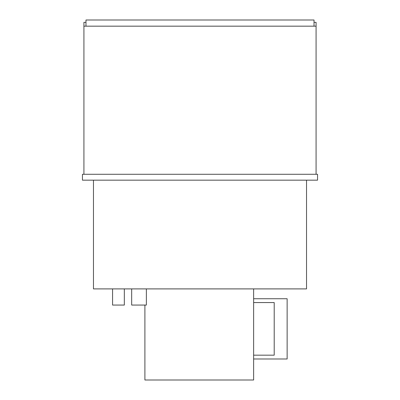 <?xml version="1.0" encoding="UTF-8"?>
<svg xmlns="http://www.w3.org/2000/svg" width="400" height="400" viewBox="0 0 400 400"><rect width="100%" height="100%" fill="white"/><g stroke="black" fill="none" stroke-linecap="round" stroke-linejoin="round"><path stroke-width="0.6" d="M124.325 288.9L124.325 305.06L112.57 305.06L112.57 288.9M146.365 288.9L146.365 305.06L131.675 305.06L131.675 288.9M82.45 180.165L317.55 180.165L317.55 174.285L82.45 174.285L82.45 180.165M93.47 180.165L93.47 288.9L306.53 288.9L306.53 180.165M314.025 26.17L314.025 20L85.975 20L85.975 26.17M144.9 305.06L144.9 380L253.635 380L253.635 288.9M83.92 26.17L83.92 174.285L316.08 174.285L316.08 26.17L83.92 26.17L83.92 22.35L85.975 22.35M316.08 26.17L316.08 22.35L314.025 22.35M253.635 355.165L274.205 355.165L274.205 302.565L253.635 302.565M253.635 298.745L287.135 298.745L287.135 358.99L253.635 358.99"/></g></svg>

